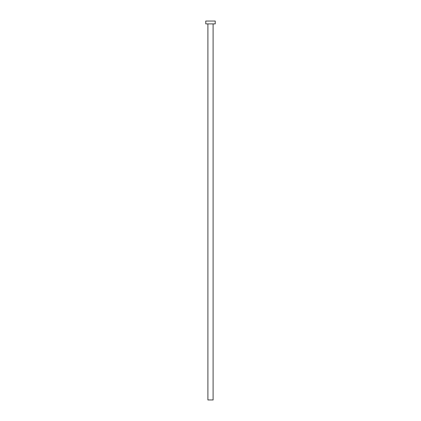 <?xml version="1.0" encoding="UTF-8"?>
<svg xmlns="http://www.w3.org/2000/svg" width="421" height="421" viewBox="0 0 421 421"><rect width="100%" height="100%" fill="white"/><g stroke="black" fill="none" stroke-linecap="round" stroke-linejoin="round"><path stroke-width="0.63" d="M207.895 23.892L207.895 399.95L213.105 399.95L213.105 23.892L213.105 399.95L207.895 399.95L207.895 23.892M205.764 21.05L205.764 23.892L215.236 23.892L215.236 21.05L205.764 21.05L205.764 23.892L215.236 23.892L215.236 21.05L205.764 21.05"/></g></svg>
